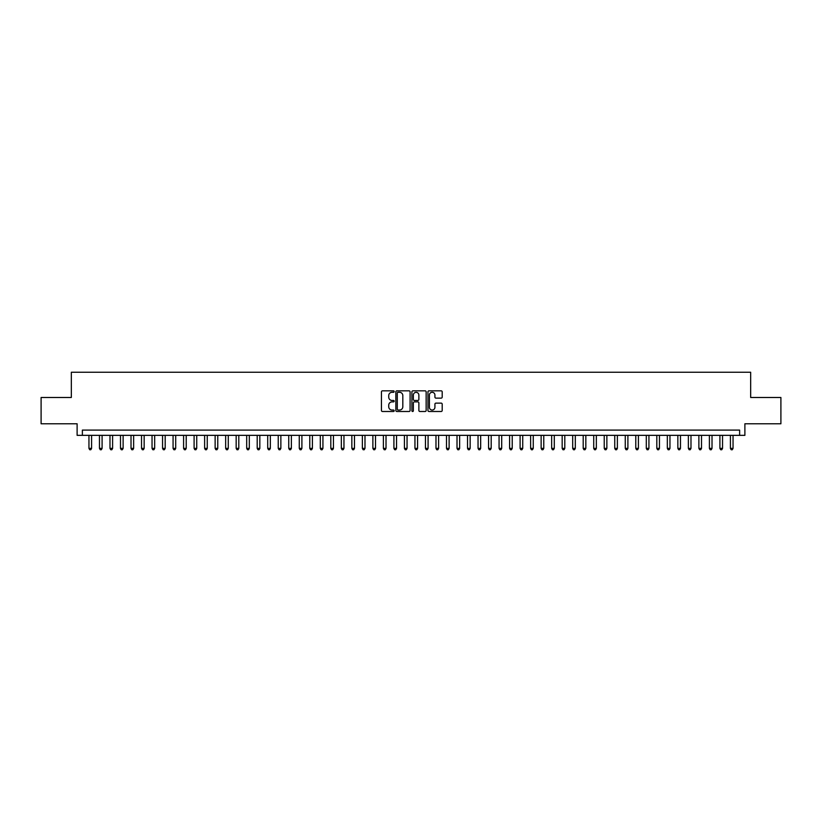 <?xml version="1.0" encoding="UTF-8"?>
<svg xmlns="http://www.w3.org/2000/svg" width="822" height="822" viewBox="0 0 822 822"><rect width="100%" height="100%" fill="white"/><g stroke="black" fill="none" stroke-linecap="round" stroke-linejoin="round"><path stroke-width="1.23" d="M394.18 391.57A0.719 0.719 0 0 0 393.45 390.84L382.487 390.84A1.028 1.028 0 0 0 381.449 391.878L381.449 410.455A1.028 1.028 0 0 0 382.487 411.493L393.45 411.493A0.719 0.719 0 0 0 394.18 410.764A0.719 0.719 0 0 0 393.45 410.044L392.032 410.044A3.298 3.298 0 0 1 388.734 406.746L388.734 405.195A3.298 3.298 0 0 1 392.032 401.886L393.45 401.886A0.719 0.719 0 0 0 394.18 401.167A0.719 0.719 0 0 0 393.45 400.448L392.032 400.448A3.298 3.298 0 0 1 388.734 397.139L388.734 395.598A3.298 3.298 0 0 1 392.032 392.289L393.45 392.289A0.719 0.719 0 0 0 394.18 391.57M441.167 398.125A1.028 1.028 0 0 0 442.195 397.088L442.195 391.878A1.028 1.028 0 0 0 441.167 390.84L428.981 390.84A1.028 1.028 0 0 0 427.954 391.878L427.954 410.455A1.028 1.028 0 0 0 428.981 411.493L441.167 411.493A1.028 1.028 0 0 0 442.195 410.455L442.195 404.157A1.028 1.028 0 0 0 441.167 403.129L435.958 403.129A1.028 1.028 0 0 0 434.92 404.157L434.92 407.28A2.764 2.764 0 0 1 432.156 410.044A2.764 2.764 0 0 1 429.403 407.28L429.403 395.053A2.764 2.764 0 0 1 432.156 392.289A2.764 2.764 0 0 1 434.92 395.053L434.92 397.088A1.028 1.028 0 0 0 435.958 398.125L441.167 398.125M739.625 435.341L744.886 435.341L744.886 423.772L780.9 423.772L780.9 397.488L750.671 397.488L750.671 372.253L71.329 372.253L71.329 397.488L41.1 397.488L41.1 423.772L77.114 423.772L77.114 435.341L739.625 435.341L739.625 430.091L82.375 430.091L82.375 435.341M410.096 391.878A1.028 1.028 0 0 0 409.068 390.84L396.882 390.84A1.028 1.028 0 0 0 395.855 391.878L395.855 410.455A1.028 1.028 0 0 0 396.882 411.493L409.068 411.493A1.028 1.028 0 0 0 410.096 410.455L410.096 391.878M412.932 390.84L425.118 390.84A1.028 1.028 0 0 1 426.145 391.878L426.145 410.455A1.028 1.028 0 0 1 425.118 411.493L419.898 411.493A1.028 1.028 0 0 1 418.871 410.455L418.871 402.924A1.028 1.028 0 0 0 417.843 401.886L414.38 401.886A1.028 1.028 0 0 0 413.353 402.924L413.353 410.764A0.719 0.719 0 0 1 412.623 411.493A0.719 0.719 0 0 1 411.904 410.764L411.904 391.878A1.028 1.028 0 0 1 412.932 390.84M398.023 392.289A0.719 0.719 0 0 0 397.293 393.008L397.293 409.325A0.719 0.719 0 0 0 398.023 410.044L399.513 410.044A3.298 3.298 0 0 0 402.821 406.746L402.821 395.598A3.298 3.298 0 0 0 399.513 392.289L398.023 392.289M418.871 395.105A2.764 2.764 0 0 0 416.107 392.341A2.764 2.764 0 0 0 413.353 395.105L413.353 399.41A1.028 1.028 0 0 0 414.38 400.448L417.843 400.448A1.028 1.028 0 0 0 418.871 399.41L418.871 395.105M88.951 435.341L88.951 448.38L91.581 448.38L91.581 435.341M91.581 448.38L90.79 449.747L89.732 449.747L88.951 448.38M99.462 435.341L99.462 448.38L102.092 448.38L102.092 435.341M102.092 448.38L101.301 449.747L100.253 449.747L99.462 448.38M109.984 435.341L109.984 448.38L112.604 448.38L112.604 435.341M112.604 448.38L111.823 449.747L110.765 449.747L109.984 448.38M120.495 435.341L120.495 448.38L123.125 448.38L123.125 435.341M123.125 448.38L122.334 449.747L121.286 449.747L120.495 448.38M131.017 435.341L131.017 448.38L133.637 448.38L133.637 435.341M133.637 448.38L132.856 449.747L131.797 449.747L131.017 448.38M141.528 435.341L141.528 448.38L144.158 448.38L144.158 435.341M144.158 448.38L143.367 449.747L142.319 449.747L141.528 448.38M152.039 435.341L152.039 448.38L154.67 448.38L154.67 435.341M154.67 448.38L153.889 449.747L152.83 449.747L152.039 448.38M162.561 435.341L162.561 448.38L165.191 448.38L165.191 435.341M165.191 448.38L164.4 449.747L163.352 449.747L162.561 448.38M173.072 435.341L173.072 448.38L175.703 448.38L175.703 435.341M175.703 448.38L174.911 449.747L173.863 449.747L173.072 448.38M183.594 435.341L183.594 448.38L186.224 448.38L186.224 435.341M186.224 448.38L185.433 449.747L184.385 449.747L183.594 448.38M194.105 435.341L194.105 448.38L196.735 448.38L196.735 435.341M196.735 448.38L195.944 449.747L194.896 449.747L194.105 448.38M204.627 435.341L204.627 448.38L207.257 448.38L207.257 435.341M207.257 448.38L206.466 449.747L205.408 449.747L204.627 448.38M215.138 435.341L215.138 448.38L217.768 448.38L217.768 435.341M217.768 448.38L216.977 449.747L215.929 449.747L215.138 448.38M225.66 435.341L225.66 448.38L228.28 448.38L228.28 435.341M228.28 448.38L227.499 449.747L226.44 449.747L225.66 448.38M236.171 435.341L236.171 448.38L238.801 448.38L238.801 435.341M238.801 448.38L238.01 449.747L236.962 449.747L236.171 448.38M246.692 435.341L246.692 448.38L249.313 448.38L249.313 435.341M249.313 448.38L248.532 449.747L247.473 449.747L246.692 448.38M257.204 435.341L257.204 448.38L259.834 448.38L259.834 435.341M259.834 448.38L259.043 449.747L257.995 449.747L257.204 448.38M267.715 435.341L267.715 448.38L270.346 448.38L270.346 435.341M270.346 448.38L269.565 449.747L268.506 449.747L267.715 448.38M278.237 435.341L278.237 448.38L280.867 448.38L280.867 435.341M280.867 448.38L280.076 449.747L279.028 449.747L278.237 448.38M288.748 435.341L288.748 448.38L291.378 448.38L291.378 435.341M291.378 448.38L290.587 449.747L289.539 449.747L288.748 448.38M299.27 435.341L299.27 448.38L301.9 448.38L301.9 435.341M301.9 448.38L301.109 449.747L300.061 449.747L299.27 448.38M309.781 435.341L309.781 448.38L312.411 448.38L312.411 435.341M312.411 448.38L311.62 449.747L310.572 449.747L309.781 448.38M320.303 435.341L320.303 448.38L322.933 448.38L322.933 435.341M322.933 448.38L322.142 449.747L321.083 449.747L320.303 448.38M330.814 435.341L330.814 448.38L333.444 448.38L333.444 435.341M333.444 448.38L332.653 449.747L331.605 449.747L330.814 448.38M341.336 435.341L341.336 448.38L343.956 448.38L343.956 435.341M343.956 448.38L343.175 449.747L342.116 449.747L341.336 448.38M351.847 435.341L351.847 448.38L354.477 448.38L354.477 435.341M354.477 448.38L353.686 449.747L352.638 449.747L351.847 448.38M362.368 435.341L362.368 448.38L364.989 448.38L364.989 435.341M364.989 448.38L364.208 449.747L363.149 449.747L362.368 448.38M372.88 435.341L372.88 448.38L375.51 448.38L375.51 435.341M375.51 448.38L374.719 449.747L373.671 449.747L372.88 448.38M383.391 435.341L383.391 448.38L386.021 448.38L386.021 435.341M386.021 448.38L385.241 449.747L384.182 449.747L383.391 448.38M393.913 435.341L393.913 448.38L396.543 448.38L396.543 435.341M396.543 448.38L395.752 449.747L394.704 449.747L393.913 448.38M404.424 435.341L404.424 448.38L407.054 448.38L407.054 435.341M407.054 448.38L406.263 449.747L405.215 449.747L404.424 448.38M414.946 435.341L414.946 448.38L417.576 448.38L417.576 435.341M417.576 448.38L416.785 449.747L415.737 449.747L414.946 448.38M425.457 435.341L425.457 448.38L428.087 448.38L428.087 435.341M428.087 448.38L427.296 449.747L426.248 449.747L425.457 448.38M435.979 435.341L435.979 448.38L438.609 448.38L438.609 435.341M438.609 448.38L437.818 449.747L436.759 449.747L435.979 448.38M446.49 435.341L446.49 448.38L449.12 448.38L449.12 435.341M449.12 448.38L448.329 449.747L447.281 449.747L446.49 448.38M457.011 435.341L457.011 448.38L459.632 448.38L459.632 435.341M459.632 448.38L458.851 449.747L457.792 449.747L457.011 448.38M467.523 435.341L467.523 448.38L470.153 448.38L470.153 435.341M470.153 448.38L469.362 449.747L468.314 449.747L467.523 448.38M478.044 435.341L478.044 448.38L480.665 448.38L480.665 435.341M480.665 448.38L479.884 449.747L478.825 449.747L478.044 448.38M488.556 435.341L488.556 448.38L491.186 448.38L491.186 435.341M491.186 448.38L490.395 449.747L489.347 449.747L488.556 448.38M499.067 435.341L499.067 448.38L501.697 448.38L501.697 435.341M501.697 448.38L500.917 449.747L499.858 449.747L499.067 448.38M509.589 435.341L509.589 448.38L512.219 448.38L512.219 435.341M512.219 448.38L511.428 449.747L510.38 449.747L509.589 448.38M520.1 435.341L520.1 448.38L522.73 448.38L522.73 435.341M522.73 448.38L521.939 449.747L520.891 449.747L520.1 448.38M530.622 435.341L530.622 448.38L533.252 448.38L533.252 435.341M533.252 448.38L532.461 449.747L531.413 449.747L530.622 448.38M541.133 435.341L541.133 448.38L543.763 448.38L543.763 435.341M543.763 448.38L542.972 449.747L541.924 449.747L541.133 448.38M551.654 435.341L551.654 448.38L554.285 448.38L554.285 435.341M554.285 448.38L553.494 449.747L552.435 449.747L551.654 448.38M562.166 435.341L562.166 448.38L564.796 448.38L564.796 435.341M564.796 448.38L564.005 449.747L562.957 449.747L562.166 448.38M572.687 435.341L572.687 448.38L575.308 448.38L575.308 435.341M575.308 448.38L574.527 449.747L573.468 449.747L572.687 448.38M583.199 435.341L583.199 448.38L585.829 448.38L585.829 435.341M585.829 448.38L585.038 449.747L583.99 449.747L583.199 448.38M593.72 435.341L593.72 448.38L596.34 448.38L596.34 435.341M596.34 448.38L595.56 449.747L594.501 449.747L593.72 448.38M604.232 435.341L604.232 448.38L606.862 448.38L606.862 435.341M606.862 448.38L606.071 449.747L605.023 449.747L604.232 448.38M614.743 435.341L614.743 448.38L617.373 448.38L617.373 435.341M617.373 448.38L616.592 449.747L615.534 449.747L614.743 448.38M625.265 435.341L625.265 448.38L627.895 448.38L627.895 435.341M627.895 448.38L627.104 449.747L626.056 449.747L625.265 448.38M635.776 435.341L635.776 448.38L638.406 448.38L638.406 435.341M638.406 448.38L637.615 449.747L636.567 449.747L635.776 448.38M646.298 435.341L646.298 448.38L648.928 448.38L648.928 435.341M648.928 448.38L648.137 449.747L647.089 449.747L646.298 448.38M656.809 435.341L656.809 448.38L659.439 448.38L659.439 435.341M659.439 448.38L658.648 449.747L657.6 449.747L656.809 448.38M667.33 435.341L667.33 448.38L669.961 448.38L669.961 435.341M669.961 448.38L669.17 449.747L668.111 449.747L667.33 448.38M677.842 435.341L677.842 448.38L680.472 448.38L680.472 435.341M680.472 448.38L679.681 449.747L678.633 449.747L677.842 448.38M688.363 435.341L688.363 448.38L690.983 448.38L690.983 435.341M690.983 448.38L690.203 449.747L689.144 449.747L688.363 448.38M698.875 435.341L698.875 448.38L701.505 448.38L701.505 435.341M701.505 448.38L700.714 449.747L699.666 449.747L698.875 448.38M709.396 435.341L709.396 448.38L712.016 448.38L712.016 435.341M712.016 448.38L711.236 449.747L710.177 449.747L709.396 448.38M719.908 435.341L719.908 448.38L722.538 448.38L722.538 435.341M722.538 448.38L721.747 449.747L720.699 449.747L719.908 448.38M730.419 435.341L730.419 448.38L733.049 448.38L733.049 435.341M733.049 448.38L732.268 449.747L731.21 449.747L730.419 448.38"/></g></svg>
